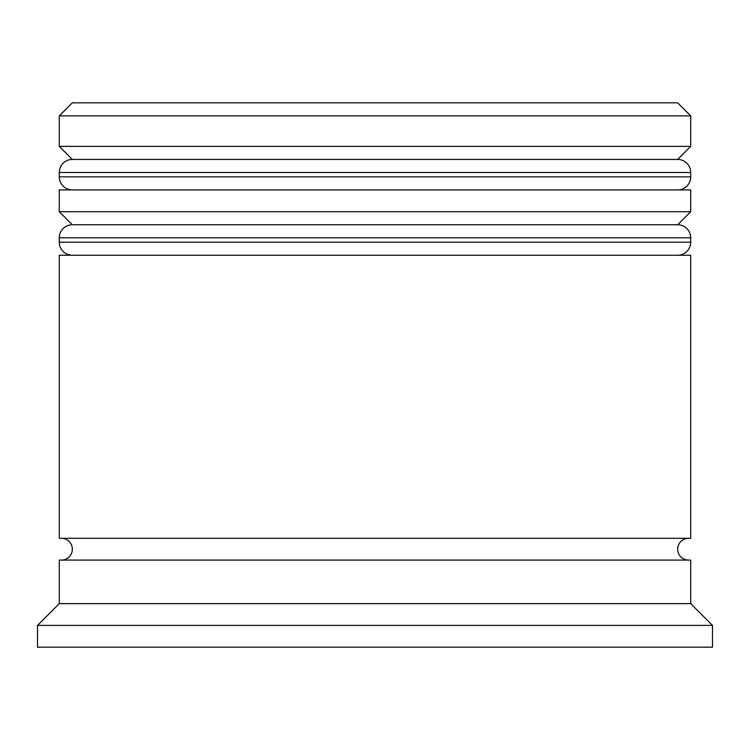 <?xml version="1.0" encoding="UTF-8"?>
<svg xmlns="http://www.w3.org/2000/svg" width="750" height="750" viewBox="0 0 750 750"><rect width="100%" height="100%" fill="white"/><g stroke="black" fill="none" stroke-linecap="round" stroke-linejoin="round"><path stroke-width="1.12" d="M690.722 172.5L59.278 172.5A13.069 13.069 0 0 1 72.337 159.431L59.278 146.372L690.722 146.372L677.663 159.431L72.337 159.431L677.663 159.431A13.069 13.069 0 0 1 690.722 172.5L690.722 176.859A13.069 13.069 0 0 1 677.663 189.919M72.337 189.919A13.069 13.069 0 0 1 59.278 176.859L690.722 176.859M59.278 172.5L59.278 176.859M690.722 237.825L59.278 237.825A13.069 13.069 0 0 1 72.337 224.756L59.278 211.697L690.722 211.697L677.663 224.756L72.337 224.756L677.663 224.756A13.069 13.069 0 0 1 690.722 237.825L690.722 242.175A13.069 13.069 0 0 1 677.663 255.244M72.337 255.244A13.069 13.069 0 0 1 59.278 242.175L690.722 242.175M59.278 237.825L59.278 242.175M61.453 560.081A10.884 10.884 0 0 0 72.337 549.197A10.884 10.884 0 0 0 61.453 538.303M688.547 560.081A10.884 10.884 0 0 1 677.663 549.197A10.884 10.884 0 0 1 688.547 538.303M59.278 115.884L72.337 102.825L677.663 102.825L690.722 115.884L59.278 115.884L59.278 146.372M59.278 603.628L59.278 560.081L690.722 560.081L690.722 603.628L59.278 603.628L37.5 625.406L37.5 647.175L712.5 647.175L712.5 625.406L37.5 625.406M690.722 603.628L712.5 625.406M690.722 115.884L690.722 146.372M690.722 211.697L690.722 189.919L59.278 189.919L59.278 211.697M690.722 255.244L59.278 255.244L59.278 538.303L690.722 538.303L690.722 255.244"/></g></svg>
